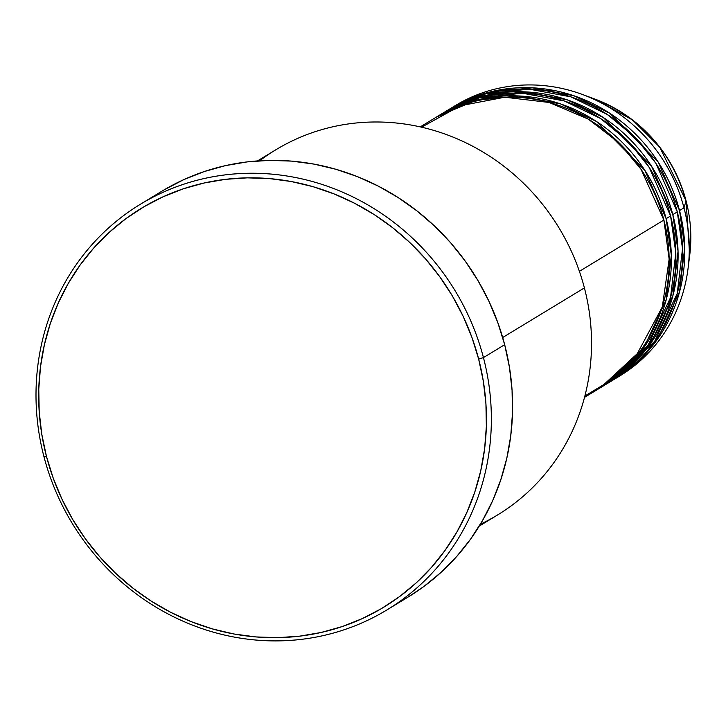 <?xml version="1.0" encoding="UTF-8"?>
<svg xmlns="http://www.w3.org/2000/svg" width="726" height="726" viewBox="0 0 726 726"><rect width="100%" height="100%" fill="white"/><g stroke="black" fill="none" stroke-linecap="round" stroke-linejoin="round"><path stroke-width="1.09" d="M521.322 93.155L527.775 92.002M544.364 90.541L555.472 90.741M453.133 106.94A158.232 149.338 58.7 0 1 582.279 94.425A158.232 149.338 58.7 0 1 683.992 207.827L686.07 200.839A142.06 134.074 -121.3 0 0 594.748 99.026L632.582 119.99L659.653 147.051L686.061 200.793M584.866 396.024L612.898 379.045L635.404 357.128L662.303 306.935L669.145 259.173L663.882 220.042A158.232 149.338 -121.3 0 0 435.237 117.775L420.254 126.878M437.479 116.423A158.232 149.338 58.7 0 0 436.362 117.104L475.721 100.324L518.854 95.95L560.536 103.909L596.509 121.505L644.86 170.329L666.114 218.68L671.332 255.307L666.196 299.765L643.989 347.445L600.611 387.593A158.232 149.338 58.7 0 0 601.736 386.922L606.201 384.208A158.232 149.338 -121.3 0 0 670.579 215.967A158.232 149.338 -121.3 0 0 441.943 113.701L437.479 116.423A158.232 149.338 58.7 0 1 666.114 218.68L670.579 215.967L666.114 218.68A158.232 149.338 58.7 0 1 601.736 386.922M603.959 385.542L647.946 345.458L670.534 297.551L675.806 252.811L670.579 215.967L649.198 167.416L628.852 141.833L600.484 118.456L564.238 100.941L522.321 93.191L479.051 97.91L439.72 115.08M444.185 112.348A158.232 149.338 58.7 0 0 443.069 113.029L482.427 96.249L525.56 91.875L567.242 99.834L603.215 117.43L651.558 166.254L672.82 214.615L678.039 251.232L672.902 295.7L650.696 343.371L607.317 383.528A158.232 149.338 58.7 0 0 608.442 382.847L612.907 380.134A158.232 149.338 -121.3 0 0 677.285 211.892A158.232 149.338 -121.3 0 0 448.65 109.635L444.185 112.348A158.232 149.338 58.7 0 1 672.82 214.615L677.285 211.892L672.82 214.615A158.232 149.338 58.7 0 1 608.442 382.847M610.657 381.477L654.652 341.392L677.24 293.476L682.513 248.737L677.285 211.892L655.905 163.341L635.559 137.758L607.19 114.39L570.945 96.867L529.027 89.117L485.758 93.835L446.426 111.014M450.891 108.274A158.232 149.338 58.7 0 0 449.775 108.964L489.133 92.184L532.267 87.81L573.939 95.768L609.922 113.356L658.264 162.179L679.527 210.54L684.745 247.167L679.609 291.625L657.402 339.305L614.024 379.453A158.232 149.338 58.7 0 0 615.14 378.781L619.614 376.068A158.232 149.338 -121.3 0 0 683.992 207.827A158.232 149.338 -121.3 0 0 455.356 105.56L450.891 108.274A158.232 149.338 58.7 0 1 679.527 210.54L683.992 207.827L679.527 210.54A158.232 149.338 58.7 0 1 615.14 378.781M259.654 160.764A213.616 201.61 58.7 0 1 584.403 287.895A213.616 201.61 -121.3 0 0 275.744 149.837L257.503 160.909M386.876 609.949L408.112 597.053A237.348 224.016 -121.3 0 0 504.679 344.696L483.443 357.591A237.348 224.016 58.7 0 1 386.876 609.949A237.348 224.016 58.7 0 1 43.923 456.554L46.464 456.409A233.391 220.277 58.7 0 1 204.024 183.025A233.391 220.277 58.7 0 1 478.661 359.098L483.443 357.591A237.348 224.016 -121.3 0 0 204.151 178.532A237.348 224.016 -121.3 0 0 43.923 456.554A237.348 224.016 58.7 0 1 140.49 204.197A237.348 224.016 58.7 0 1 483.443 357.591L504.679 344.696A237.348 224.016 -121.3 0 0 161.726 191.301L140.49 204.197M579.393 271.342L663.882 220.042L579.393 271.342M502.691 337.508L584.403 287.895L502.691 337.508M582.279 94.425L594.748 99.026C641.376 117.821 671.813 151.752 686.07 200.821L689.7 255.398A142.06 134.074 -121.3 0 0 686.07 200.839L683.992 207.827A158.232 149.338 58.7 0 1 688.039 268.584A158.232 149.338 58.7 0 1 617.363 377.402M46.464 456.409L53.243 478.207L62.037 499.316L72.763 519.553L85.314 538.71L99.58 556.597L115.407 573.059L132.649 587.933L151.153 601.064L170.719 612.336L191.174 621.637L212.319 628.879L233.944 633.998L255.851 636.929L277.822 637.655L299.638 636.167L321.101 632.482L342 626.629L362.138 618.67L381.313 608.678L399.345 596.754L416.062 583.005L431.298 567.578L444.911 550.598L456.763 532.249L466.745 512.701L474.768 492.146L480.739 470.775L484.614 448.795L486.356 426.425L485.93 403.874L483.362 381.359L478.661 359.098L471.891 337.3L463.088 316.191L452.371 295.954L439.811 276.797L425.554 258.901L409.727 242.439L392.476 227.574L373.981 214.442L354.406 203.171L333.951 193.869L312.806 186.618L291.18 181.509L269.282 178.578L247.312 177.852L225.487 179.34L204.024 183.025L183.124 188.878L162.996 196.837L143.821 206.828L125.789 218.753L109.072 232.501L93.835 247.929L80.223 264.899L68.371 283.249L58.379 302.796L50.366 323.36L44.386 344.732L40.511 366.703L38.777 389.082L39.195 411.633L41.763 434.148L46.464 456.409L43.923 456.554A237.348 224.016 -121.3 0 0 323.215 635.613A237.348 224.016 -121.3 0 0 483.443 357.591L478.661 359.098A233.391 220.277 58.7 0 1 321.101 632.482A233.391 220.277 58.7 0 1 46.464 456.409M164.158 189.849L183.66 179.685L204.133 171.59L225.387 165.646L247.212 161.889L269.4 160.382L291.743 161.118L314.013 164.103L336.011 169.303L357.51 176.663L378.319 186.128L398.22 197.59L417.033 210.948L434.565 226.067L450.665 242.811L465.166 261.006L477.935 280.49L488.843 301.063L497.782 322.535L504.679 344.696L509.452 367.338L512.066 390.234L512.492 413.167L510.732 435.918L506.793 458.269L500.713 480.004L492.564 500.913L482.409 520.787L470.348 539.454L456.509 556.715L441.009 572.406L424.011 586.381L408.012 597.117M479.251 526.087L497.492 515.015A213.616 201.61 -121.3 0 0 584.403 287.895A213.616 201.61 58.7 0 1 480.367 524.245M584.512 397.376L599.495 388.283A158.232 149.338 -121.3 0 0 663.882 220.042L641.085 169.349L619.06 142.804L588.269 119.109L549.174 102.475L504.752 97.22L460.275 105.769L421.615 127.186M666.731 309.666L670.742 303.078M688.039 268.584L689.7 255.398C691.969 237.13 690.762 218.934 686.07 200.821M499.297 97.502L529.871 96.885"/></g></svg>
